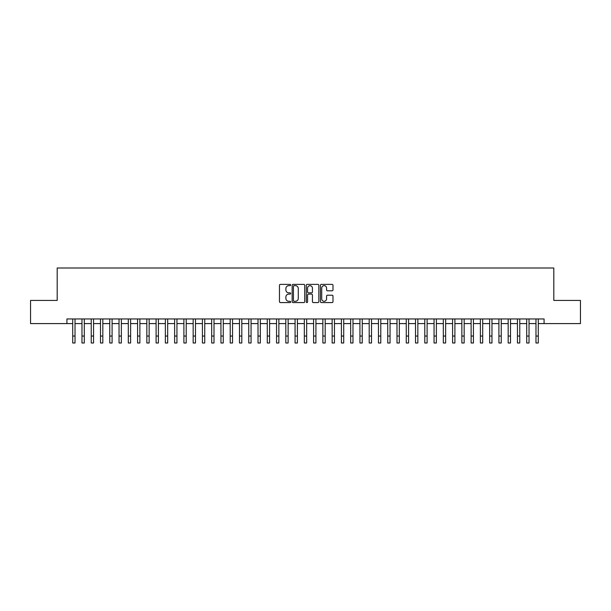 <?xml version="1.0" encoding="UTF-8"?>
<svg xmlns="http://www.w3.org/2000/svg" width="611" height="611" viewBox="0 0 611 611"><rect width="100%" height="100%" fill="white"/><g stroke="black" fill="none" stroke-linecap="round" stroke-linejoin="round"><path stroke-width="0.92" d="M290.676 285.024A0.634 0.634 0 0 0 290.042 284.382L280.373 284.382A0.909 0.909 0 0 0 279.464 285.291L279.464 301.666A0.909 0.909 0 0 0 280.373 302.575L290.042 302.575A0.634 0.634 0 0 0 290.676 301.933A0.634 0.634 0 0 0 290.042 301.299L288.789 301.299A2.91 2.91 0 0 1 285.879 298.389L285.879 297.022A2.91 2.91 0 0 1 288.789 294.112L290.042 294.112A0.634 0.634 0 0 0 290.676 293.479A0.634 0.634 0 0 0 290.042 292.845L288.789 292.845A2.91 2.91 0 0 1 285.879 289.935L285.879 288.568A2.91 2.91 0 0 1 288.789 285.658L290.042 285.658A0.634 0.634 0 0 0 290.676 285.024M332.079 290.798A0.909 0.909 0 0 0 332.987 289.889L332.987 285.291A0.909 0.909 0 0 0 332.079 284.382L321.348 284.382A0.909 0.909 0 0 0 320.439 285.291L320.439 301.666A0.909 0.909 0 0 0 321.348 302.575L332.079 302.575A0.909 0.909 0 0 0 332.987 301.666L332.987 296.114A0.909 0.909 0 0 0 332.079 295.205L327.488 295.205A0.909 0.909 0 0 0 326.58 296.114L326.58 298.863A2.436 2.436 0 0 1 324.143 301.299A2.436 2.436 0 0 1 321.714 298.863L321.714 288.087A2.436 2.436 0 0 1 324.143 285.658A2.436 2.436 0 0 1 326.58 288.087L326.58 289.889A0.909 0.909 0 0 0 327.488 290.798L332.079 290.798M66.92 323.593L30.55 323.593L30.55 300.429L57.19 300.429L57.19 268L553.81 268L553.81 300.429L580.45 300.429L580.45 323.593L544.08 323.593L544.08 318.957L66.92 318.957L66.92 323.593L72.709 323.593M304.706 285.291A0.909 0.909 0 0 0 303.797 284.382L293.066 284.382A0.909 0.909 0 0 0 292.157 285.291L292.157 301.666A0.909 0.909 0 0 0 293.066 302.575L303.797 302.575A0.909 0.909 0 0 0 304.706 301.666L304.706 285.291M307.203 284.382L317.934 284.382A0.909 0.909 0 0 1 318.843 285.291L318.843 301.666A0.909 0.909 0 0 1 317.934 302.575L313.344 302.575A0.909 0.909 0 0 1 312.435 301.666L312.435 295.021A0.909 0.909 0 0 0 311.526 294.112L308.479 294.112A0.909 0.909 0 0 0 307.57 295.021L307.57 301.933A0.634 0.634 0 0 1 306.936 302.575A0.634 0.634 0 0 1 306.294 301.933L306.294 285.291A0.909 0.909 0 0 1 307.203 284.382M75.023 323.593L81.973 323.593M84.287 323.593L91.238 323.593M93.552 323.593L100.502 323.593M102.824 323.593L109.766 323.593M112.088 323.593L119.038 323.593M121.352 323.593L128.302 323.593M130.617 323.593L137.567 323.593M139.881 323.593L146.831 323.593M149.145 323.593L156.095 323.593M158.409 323.593L165.36 323.593M167.681 323.593L174.624 323.593M176.946 323.593L183.896 323.593M186.21 323.593L193.16 323.593M195.474 323.593L202.424 323.593M204.738 323.593L211.689 323.593M214.003 323.593L220.953 323.593M223.267 323.593L230.217 323.593M232.539 323.593L239.481 323.593M241.803 323.593L248.753 323.593M251.068 323.593L258.018 323.593M260.332 323.593L267.282 323.593M269.596 323.593L276.546 323.593M278.86 323.593L285.811 323.593M288.125 323.593L295.075 323.593M297.397 323.593L304.339 323.593M306.661 323.593L313.603 323.593M315.925 323.593L322.875 323.593M325.189 323.593L332.14 323.593M334.454 323.593L341.404 323.593M343.718 323.593L350.668 323.593M352.982 323.593L359.932 323.593M362.247 323.593L369.197 323.593M371.519 323.593L378.461 323.593M380.783 323.593L387.733 323.593M390.047 323.593L396.997 323.593M399.311 323.593L406.262 323.593M408.576 323.593L415.526 323.593M417.84 323.593L424.79 323.593M427.104 323.593L434.054 323.593M436.376 323.593L443.319 323.593M445.64 323.593L452.591 323.593M454.905 323.593L461.855 323.593M464.169 323.593L471.119 323.593M473.433 323.593L480.383 323.593M482.698 323.593L489.648 323.593M491.962 323.593L498.912 323.593M501.234 323.593L508.176 323.593M510.498 323.593L517.448 323.593M519.762 323.593L526.713 323.593M529.027 323.593L535.977 323.593M538.291 323.593L544.08 323.593M294.067 285.658A0.634 0.634 0 0 0 293.425 286.292L293.425 300.665A0.634 0.634 0 0 0 294.067 301.299L295.38 301.299A2.91 2.91 0 0 0 298.29 298.389L298.29 288.568A2.91 2.91 0 0 0 295.38 285.658L294.067 285.658M312.435 288.132A2.436 2.436 0 0 0 309.998 285.704A2.436 2.436 0 0 0 307.57 288.132L307.57 291.936A0.909 0.909 0 0 0 308.479 292.845L311.526 292.845A0.909 0.909 0 0 0 312.435 291.936L312.435 288.132M72.709 336.05L75.023 336.05L75.023 343L72.709 343L72.709 318.957M75.023 336.05L75.023 318.957M81.973 336.05L84.287 336.05L84.287 343L81.973 343L81.973 318.957M84.287 336.05L84.287 318.957M91.238 336.05L93.552 336.05L93.552 343L91.238 343L91.238 318.957M93.552 336.05L93.552 318.957M100.502 336.05L102.824 336.05L102.824 343L100.502 343L100.502 318.957M102.824 336.05L102.824 318.957M109.766 336.05L112.088 336.05L112.088 343L109.766 343L109.766 318.957M112.088 336.05L112.088 318.957M119.038 336.05L121.352 336.05L121.352 343L119.038 343L119.038 318.957M121.352 336.05L121.352 318.957M128.302 336.05L130.617 336.05L130.617 343L128.302 343L128.302 318.957M130.617 336.05L130.617 318.957M137.567 336.05L139.881 336.05L139.881 343L137.567 343L137.567 318.957M139.881 336.05L139.881 318.957M146.831 336.05L149.145 336.05L149.145 343L146.831 343L146.831 318.957M149.145 336.05L149.145 318.957M156.095 336.05L158.409 336.05L158.409 343L156.095 343L156.095 318.957M158.409 336.05L158.409 318.957M165.36 336.05L167.681 336.05L167.681 343L165.36 343L165.36 318.957M167.681 336.05L167.681 318.957M174.624 336.05L176.946 336.05L176.946 343L174.624 343L174.624 318.957M176.946 336.05L176.946 318.957M183.896 336.05L186.21 336.05L186.21 343L183.896 343L183.896 318.957M186.21 336.05L186.21 318.957M193.16 336.05L195.474 336.05L195.474 343L193.16 343L193.16 318.957M195.474 336.05L195.474 318.957M202.424 336.05L204.738 336.05L204.738 343L202.424 343L202.424 318.957M204.738 336.05L204.738 318.957M211.689 336.05L214.003 336.05L214.003 343L211.689 343L211.689 318.957M214.003 336.05L214.003 318.957M220.953 336.05L223.267 336.05L223.267 343L220.953 343L220.953 318.957M223.267 336.05L223.267 318.957M230.217 336.05L232.539 336.05L232.539 343L230.217 343L230.217 318.957M232.539 336.05L232.539 318.957M239.481 336.05L241.803 336.05L241.803 343L239.481 343L239.481 318.957M241.803 336.05L241.803 318.957M248.753 336.05L251.068 336.05L251.068 343L248.753 343L248.753 318.957M251.068 336.05L251.068 318.957M258.018 336.05L260.332 336.05L260.332 343L258.018 343L258.018 318.957M260.332 336.05L260.332 318.957M267.282 336.05L269.596 336.05L269.596 343L267.282 343L267.282 318.957M269.596 336.05L269.596 318.957M276.546 336.05L278.86 336.05L278.86 343L276.546 343L276.546 318.957M278.86 336.05L278.86 318.957M285.811 336.05L288.125 336.05L288.125 343L285.811 343L285.811 318.957M288.125 336.05L288.125 318.957M295.075 336.05L297.397 336.05L297.397 343L295.075 343L295.075 318.957M297.397 336.05L297.397 318.957M304.339 336.05L306.661 336.05L306.661 343L304.339 343L304.339 318.957M306.661 336.05L306.661 318.957M313.603 336.05L315.925 336.05L315.925 343L313.603 343L313.603 318.957M315.925 336.05L315.925 318.957M322.875 336.05L325.189 336.05L325.189 343L322.875 343L322.875 318.957M325.189 336.05L325.189 318.957M332.14 336.05L334.454 336.05L334.454 343L332.14 343L332.14 318.957M334.454 336.05L334.454 318.957M341.404 336.05L343.718 336.05L343.718 343L341.404 343L341.404 318.957M343.718 336.05L343.718 318.957M350.668 336.05L352.982 336.05L352.982 343L350.668 343L350.668 318.957M352.982 336.05L352.982 318.957M359.932 336.05L362.247 336.05L362.247 343L359.932 343L359.932 318.957M362.247 336.05L362.247 318.957M369.197 336.05L371.519 336.05L371.519 343L369.197 343L369.197 318.957M371.519 336.05L371.519 318.957M378.461 336.05L380.783 336.05L380.783 343L378.461 343L378.461 318.957M380.783 336.05L380.783 318.957M387.733 336.05L390.047 336.05L390.047 343L387.733 343L387.733 318.957M390.047 336.05L390.047 318.957M396.997 336.05L399.311 336.05L399.311 343L396.997 343L396.997 318.957M399.311 336.05L399.311 318.957M406.262 336.05L408.576 336.05L408.576 343L406.262 343L406.262 318.957M408.576 336.05L408.576 318.957M415.526 336.05L417.84 336.05L417.84 343L415.526 343L415.526 318.957M417.84 336.05L417.84 318.957M424.79 336.05L427.104 336.05L427.104 343L424.79 343L424.79 318.957M427.104 336.05L427.104 318.957M434.054 336.05L436.376 336.05L436.376 343L434.054 343L434.054 318.957M436.376 336.05L436.376 318.957M443.319 336.05L445.64 336.05L445.64 343L443.319 343L443.319 318.957M445.64 336.05L445.64 318.957M452.591 336.05L454.905 336.05L454.905 343L452.591 343L452.591 318.957M454.905 336.05L454.905 318.957M461.855 336.05L464.169 336.05L464.169 343L461.855 343L461.855 318.957M464.169 336.05L464.169 318.957M471.119 336.05L473.433 336.05L473.433 343L471.119 343L471.119 318.957M473.433 336.05L473.433 318.957M480.383 336.05L482.698 336.05L482.698 343L480.383 343L480.383 318.957M482.698 336.05L482.698 318.957M489.648 336.05L491.962 336.05L491.962 343L489.648 343L489.648 318.957M491.962 336.05L491.962 318.957M498.912 336.05L501.234 336.05L501.234 343L498.912 343L498.912 318.957M501.234 336.05L501.234 318.957M508.176 336.05L510.498 336.05L510.498 343L508.176 343L508.176 318.957M510.498 336.05L510.498 318.957M517.448 336.05L519.762 336.05L519.762 343L517.448 343L517.448 318.957M519.762 336.05L519.762 318.957M526.713 336.05L529.027 336.05L529.027 343L526.713 343L526.713 318.957M529.027 336.05L529.027 318.957M535.977 336.05L538.291 336.05L538.291 343L535.977 343L535.977 318.957M538.291 336.05L538.291 318.957"/></g></svg>
